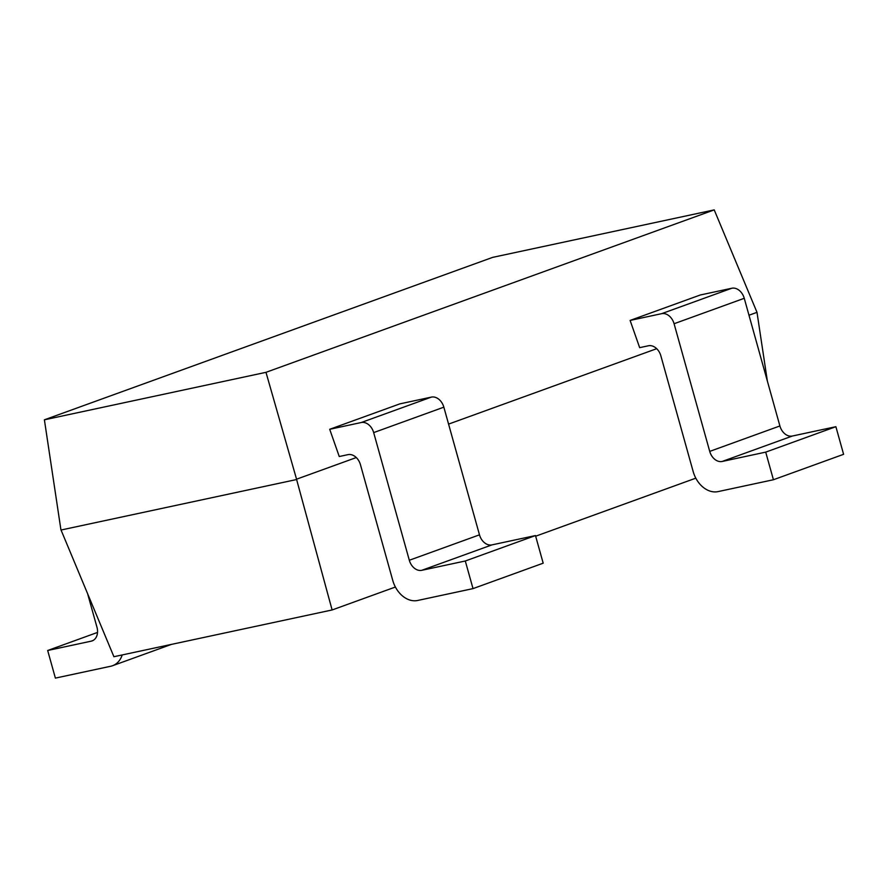 <?xml version="1.0" encoding="UTF-8"?>
<svg xmlns="http://www.w3.org/2000/svg" width="888" height="888" viewBox="0 0 888 888"><rect width="100%" height="100%" fill="white"/><g stroke="black" fill="none" stroke-linecap="round" stroke-linejoin="round"><path stroke-width="1.33" d="M61.006 530.025L296.614 479.531L332.112 609.967L113.908 656.72L60.906 529.692L44.4 419.813L492.64 257.376L714.218 209.89L756.998 312.343L748.984 315.24M767.365 381.074L756.998 312.343M656.698 348.684L448.573 424.109M356.288 457.553L296.559 479.198L265.978 372.327L714.218 209.89M361.216 422.533L431.39 397.103L399.878 403.862L329.703 429.293L339.249 456.521L347.996 454.645A12.499 9.269 70.1 0 1 360.45 464.702L392.74 580.364A24.997 18.537 -109.9 0 0 417.649 600.477L473.015 588.611L465.301 560.994L421.767 570.318A12.499 9.269 70.1 0 1 409.313 560.261L373.67 432.6A12.499 9.269 -109.9 0 0 361.216 422.533L329.703 429.293M661.627 313.675L731.801 288.245L700.288 294.994L630.114 320.424L639.66 347.652L648.407 345.776A12.499 9.269 70.1 0 1 660.861 355.844L693.151 471.495A24.997 18.537 -109.9 0 0 718.059 491.608L773.426 479.742L765.711 452.125L722.177 461.46A12.499 9.269 70.1 0 1 709.723 451.393L674.081 323.731A12.499 9.269 -109.9 0 0 661.627 313.675L630.114 320.424M332.112 609.967L395.404 587.024M535.653 536.208L695.815 478.166M44.4 419.813L265.978 372.327M473.015 588.611L543.19 563.181L535.475 535.564L491.941 544.888L421.767 570.318M431.39 397.103A12.499 9.269 70.1 0 1 443.845 407.17L479.487 534.831A12.499 9.269 -109.9 0 0 491.941 544.888M97.525 632.423L47.675 650.493L55.389 678.11L110.756 666.244A24.997 18.537 -109.9 0 0 112.565 665.723A24.997 18.537 -109.9 0 0 122.211 654.944M87.635 593.806L96.959 627.194A12.499 9.269 70.1 0 1 92.119 640.903A12.499 9.269 70.1 0 1 91.209 641.158L47.675 650.493M535.475 535.564L465.301 560.994M773.426 479.742L843.6 454.312L835.885 426.695L792.351 436.03L722.177 461.46M731.801 288.245A12.499 9.269 70.1 0 1 744.255 298.301L779.897 425.963A12.499 9.269 -109.9 0 0 792.351 436.03M835.885 426.695L765.711 452.125M92.974 640.514L91.209 641.158M479.487 534.831L409.313 560.261M373.67 432.6L443.845 407.17M674.081 323.731L744.255 298.301M779.897 425.963L709.723 451.393M112.565 665.723L171.395 644.399"/></g></svg>
